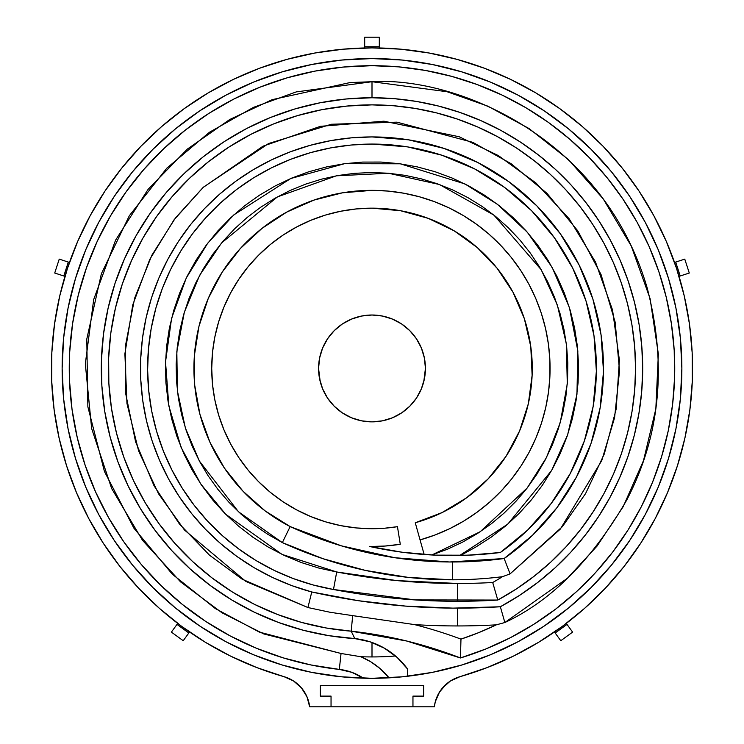 <?xml version="1.0" encoding="UTF-8"?>
<svg xmlns="http://www.w3.org/2000/svg" width="744" height="744" viewBox="0 0 744 744"><rect width="100%" height="100%" fill="white"/><g stroke="black" fill="none" stroke-linecap="round" stroke-linejoin="round"><path stroke-width="1.12" d="M424.396 378.863L421.355 388.88L416.426 398.124L409.777 406.215L401.686 412.864L392.441 417.793L382.425 420.834L372 421.867A53.429 53.429 0 0 1 318.572 368.438A53.429 53.429 0 0 1 372 315.01L382.425 316.042L392.441 319.083L401.686 324.012L409.777 330.662L416.426 338.752L421.355 347.997L424.396 358.013L425.428 368.438L423.81 381.467M356.478 638.78L360.356 639.375M362.858 639.877L367.843 641.133M366.494 640.761L369.47 641.626M369.619 641.672L372 642.472L372 656.933A288.495 288.495 0 0 1 360.821 656.72L341.05 653.483L259.331 632.093L215.323 608.564L172.31 574.182L133.911 528.184L104.42 471.436L87.866 406.819L86.788 339.069L101.379 273.727L129.344 215.704L166.805 168.181L209.436 132.265L253.481 107.359L296.224 91.912L372 81.719L372 97.752A270.686 270.686 0 0 1 500.359 606.76L504.851 622.523L496.267 624.848A683.141 683.141 0 0 1 457.523 625.946L457.523 608.136L457.523 625.946A683.141 683.141 0 0 1 414.436 624.588A449.739 449.739 0 0 1 460.973 639.124L478.857 632.577L496.267 624.848A683.141 683.141 0 0 1 414.436 624.588A449.739 449.739 0 0 1 460.973 639.124L460.434 657.975L406.698 641.012L351.205 631.182L354.749 638.575A270.686 270.686 0 0 1 101.444 359.808A270.686 270.686 0 0 1 372 97.752L346.007 98.999L320.246 102.746L294.977 108.94L270.407 117.533L246.785 128.452L224.316 141.583L203.214 156.817L183.666 174.003L165.865 192.994L149.972 213.593L136.124 235.634L124.462 258.903L115.088 283.176L108.085 308.248L103.528 333.87L101.444 359.808L101.872 385.829L104.792 411.692L110.177 437.156L117.989 461.978L128.145 485.944L140.56 508.822L155.105 530.398L171.659 550.476L190.073 568.872L210.161 585.416L231.747 599.962L254.625 612.359L278.591 622.505L303.422 630.298L328.885 635.674L354.749 638.575L370.103 641.821L384.434 648.201L397.129 657.417L407.619 669.079L407.619 676.25L421.56 674.315M396.236 656.626L395.483 655.976A288.495 288.495 0 0 1 372 656.933L372 642.472L384.043 647.978L395.483 655.976A288.495 288.495 0 0 1 360.821 656.72L370.81 661.816L379.877 668.41L389.028 677.84A71.238 71.238 0 0 0 360.821 656.72L341.05 653.483L339.32 669.414L310.983 664.969L283.185 657.863L256.187 648.154L230.231 635.943L205.549 621.324L182.364 604.426L160.871 585.416L141.286 564.464L123.764 541.744L108.475 517.471L95.558 491.858L85.114 465.139L77.246 437.546L72.029 409.339L69.508 380.761L69.694 352.079L72.605 323.538L78.194 295.396L86.434 267.914L97.231 241.335L110.493 215.9L126.108 191.831L143.927 169.353L163.792 148.661L185.535 129.94L208.943 113.358L233.821 99.064L259.935 87.197L287.063 77.85L314.945 71.117L343.347 67.053L372 65.695A302.743 302.743 0 0 1 460.434 657.975L460.973 639.124A284.933 284.933 0 0 0 496.267 624.848L504.851 622.523C551.425 600.724 592.047 559.906 626.718 500.07C660.309 435.631 667.117 364.858 647.141 287.77C602.212 135.241 454.231 76.465 372 81.719L350.089 82.556L272.211 99.65L229.757 119.496L187.386 149.07L148.103 189.339L115.599 240.126L93.688 299.516L85.318 363.9L91.651 428.525L111.665 488.576L142.541 540.358L180.541 581.864L221.945 612.758L263.757 633.934L341.05 653.483L339.32 669.414A302.743 302.743 0 0 1 69.694 352.079A302.743 302.743 0 0 1 372 65.695L398.886 66.886L425.549 70.466L451.794 76.4L477.416 84.639L502.2 95.12L525.952 107.759L548.495 122.462L569.634 139.1L589.22 157.561L607.085 177.677L623.091 199.308L637.124 222.27L649.056 246.385L658.793 271.467L666.271 297.321L671.423 323.733L674.213 350.498L674.613 377.403L672.623 404.234L668.251 430.785L661.546 456.844L652.553 482.205L641.347 506.673L628.01 530.044L612.647 552.132L595.386 572.778L576.358 591.806L555.721 609.066L533.625 624.43L510.254 637.766L485.795 648.982L460.434 657.975A431.929 431.929 0 0 0 351.205 631.182A263.562 263.562 0 0 1 108.643 358.031A263.562 263.562 0 0 1 627.452 303.552A263.562 263.562 0 0 1 497.783 600.055A658.477 658.477 0 0 1 457.523 601.282L457.523 583.473A640.677 640.677 0 0 0 492.705 582.506L497.783 600.055A658.477 658.477 0 0 1 333.489 589.499A224.39 224.39 0 0 1 148.447 349.113A224.39 224.39 0 0 1 586.067 301.181A224.39 224.39 0 0 1 500.331 552.504A382.76 382.76 0 0 1 369.722 546.505A178.086 178.086 0 0 0 400.281 544.264L385.048 546.04L369.722 546.505A178.086 178.086 0 0 0 400.281 544.264L397.454 526.678A160.276 160.276 0 0 1 211.724 368.438A160.276 160.276 0 0 1 372 208.162A160.276 160.276 0 0 1 415.264 522.762L428.897 518.27L442.085 512.579L454.705 505.725L466.665 497.773L477.862 488.78L488.204 478.82L497.624 467.976L506.032 456.332L513.36 443.982L519.554 431.027L524.567 417.561L528.352 403.713L530.881 389.577L532.127 375.264L532.1 360.905L530.779 346.602L528.194 332.475L524.343 318.646L519.275 305.207L513.025 292.28L505.641 279.958L497.187 268.352L487.72 257.545L477.332 247.631L466.097 238.684L454.1 230.789L441.452 223.99L428.246 218.355L414.585 213.919L400.579 210.729L386.35 208.804L372 208.162L400.579 210.729L428.246 218.355L454.1 230.789L477.332 247.631L497.187 268.352L513.025 292.28L524.343 318.646L530.779 346.602L532.127 375.264L528.352 403.713L519.554 431.027L506.032 456.332L488.204 478.82L466.665 497.773L442.085 512.579L415.264 522.762L420.062 539.911L415.264 522.762M354.823 638.585L351.205 631.182L352.675 615.632L330.169 612.284L307.923 607.541L311.764 591.973L307.923 607.541L245.873 581.436L184.484 530.035L158.491 493.7L138.626 450.966L126.964 403.518L124.89 353.837L132.757 304.873L149.739 259.461L174.059 219.787L203.456 187.144L268.584 143.536L331.35 124.257L396.971 122.165L472.71 142.309L511.1 163.68L546.961 193.328L577.735 230.789L601.05 274.564L615.186 322.226L619.529 370.903L614.572 417.765L601.756 460.564L560.334 529.077L510.086 573.884L504.153 558.521A389.224 389.224 0 0 1 290.151 526.594L341.422 545.854L394.887 557.73L449.488 561.98L504.153 558.521L532.481 535.299L556.791 507.901L576.47 477.016L591.034 443.405L600.12 407.926L603.496 371.451L601.068 334.902L592.912 299.19L579.223 265.217L560.353 233.821L536.768 205.8L509.054 181.852L477.908 162.573L444.112 148.447L408.512 139.826L372 136.924L351.205 137.863L330.578 140.662L310.285 145.303L290.486 151.748L271.355 159.951L253.034 169.837L235.671 181.322L219.415 194.323L204.395 208.738L190.724 224.437L178.523 241.298L167.884 259.191L158.9 277.968L151.627 297.479L146.15 317.567L142.495 338.055L140.69 358.794L140.756 379.607L142.699 400.337L146.494 420.806L152.102 440.857L159.504 460.313L168.609 479.034L179.369 496.853L191.682 513.639L205.456 529.244L220.568 543.557L236.918 556.456L254.346 567.83L272.732 577.586L291.927 585.658L311.764 591.973L358.394 600.715L405.536 606.1L452.938 608.127L500.359 606.76A665.331 665.331 0 0 1 311.764 591.973A231.514 231.514 0 0 1 372 136.924A231.514 231.514 0 0 1 504.153 558.521L510.086 573.884L502.479 576.693A407.033 407.033 0 0 1 452.315 579.799L452.315 561.99L452.315 579.799L408.568 577.446L365.323 570.397L323.082 558.735L282.348 542.609L267.728 534.276L253.89 524.725L240.917 514.011L228.91 502.228L217.964 489.459L208.143 475.797L199.541 461.345L192.203 446.205L186.195 430.497L181.555 414.324L178.318 397.817L176.514 381.086L176.151 364.272L177.23 347.485L179.75 330.857L183.675 314.498L189.004 298.539L195.672 283.101L203.642 268.286L212.858 254.206L223.247 240.982L234.732 228.687L247.222 217.425L260.642 207.278L274.88 198.313L289.834 190.613L305.393 184.214L321.445 179.183L337.869 175.538L354.544 173.324L371.34 172.543L388.154 173.213L404.838 175.314L421.29 178.848L437.37 183.777L452.975 190.064L467.976 197.672L482.279 206.534L495.764 216.588L508.329 227.766L519.898 239.987L530.37 253.146L539.679 267.161L547.751 281.92L554.522 297.312L559.953 313.233L563.999 329.564L566.621 346.183L567.821 362.96L567.56 379.784L565.868 396.515L562.743 413.05L558.214 429.251L552.318 444.996L545.082 460.183L536.573 474.7L526.845 488.427L515.983 501.27L504.06 513.128L491.152 523.925L477.378 533.578L462.824 542.004L447.59 549.156L431.808 554.978L424.154 554.494L431.808 554.978L480.187 531.746L527.105 488.092L546.31 457.82L560.251 422.611L567.281 383.941L566.361 343.951L557.368 305.096L541.176 269.681L493.932 215.118L439.425 184.512L388.517 173.24L336.334 175.817L277.345 196.937L221.545 242.981L199.662 275.308L184.345 312.21L176.83 351.577L177.398 390.926L185.377 427.986L199.364 461.02L238.471 511.77L282.348 542.609L285.333 536.471L282.348 542.609A407.033 407.033 0 0 0 502.479 576.693L510.086 573.884L562.38 526.65L585.584 493.57L604.258 454.073L616.199 408.986L619.399 360.105L612.554 310.062L595.479 261.99L569.253 218.885L536.006 183.024L498.424 155.617L459.178 136.757L383.923 121.188L320.459 126.322L263.032 146.177L203.047 187.525L175.407 218.011L151.906 255.155L134.655 298.13L125.55 345.244L125.792 394.069L135.575 441.787L154.036 485.776L179.425 523.971L209.548 555.219L242.209 579.223L307.923 607.541L330.169 612.284L352.675 615.632L351.205 631.182L326.197 627.992L301.599 622.43L277.651 614.535L254.569 604.398L232.556 592.094L211.817 577.744L192.547 561.478L174.924 543.446L159.104 523.813L145.229 502.758L133.427 480.475L123.82 457.16L116.473 433.036L111.47 408.326L108.847 383.244L108.643 358.031L110.837 332.912L115.432 308.118L122.369 283.873L131.595 260.409L143.015 237.931L156.538 216.643L172.022 196.751L189.348 178.43L208.339 161.839L228.836 147.145L250.635 134.478L273.55 123.95L297.358 115.664L321.854 109.684L346.816 106.076L372 104.876L393.753 105.769L415.357 108.466L436.663 112.93L457.532 119.133L477.815 127.047L497.383 136.608L516.085 147.74L533.811 160.388L550.43 174.449L565.831 189.841L579.911 206.451L592.568 224.158L603.728 242.86L613.298 262.409L621.221 282.683L627.452 303.552L631.935 324.849L634.651 346.453L635.562 368.206L634.688 389.958L632.009 411.572L627.564 432.878L621.38 453.756L613.484 474.04L603.942 493.616L592.819 512.328L580.19 530.063L566.147 546.691L550.765 562.111L534.173 576.2L516.476 588.876L497.783 600.055L415.31 599.924L333.489 589.499L313.178 584.979L293.368 578.6L274.229 570.406L255.936 560.483L238.647 548.895L222.502 535.764L207.641 521.2L194.193 505.316L182.28 488.25L171.994 470.152L163.429 451.19L156.659 431.501L151.739 411.283L148.716 390.693L147.619 369.908L148.447 349.113L151.199 328.485L155.849 308.193L162.359 288.43L170.674 269.347L180.727 251.119L192.417 233.904L205.651 217.843L220.317 203.084L236.294 189.739L253.434 177.937L271.597 167.772L290.616 159.328L310.341 152.687L330.596 147.907L351.214 145.015L372 144.048L407.368 146.856L441.862 155.198L474.598 168.879L504.776 187.553L531.625 210.738L554.494 237.875L572.787 268.277L586.067 301.181L594 335.767L596.372 371.172L593.135 406.503L584.365 440.885L570.295 473.454L551.258 503.4L527.747 529.97L500.331 552.504L467.604 555.219L434.766 555.126L402.058 552.215L369.722 546.505M290.151 526.594A178.086 178.086 0 0 1 372 190.352A178.086 178.086 0 0 1 420.062 539.911L435.221 534.927L449.869 528.593L463.893 520.986L477.183 512.142L489.626 502.154L501.121 491.087L511.584 479.034L520.921 466.097L529.068 452.371L535.95 437.974L541.511 423.02L545.715 407.628L548.533 391.921L549.928 376.027L549.89 360.068L548.421 344.184L545.547 328.485L541.269 313.112L535.643 298.177L528.696 283.817L520.493 270.128L511.091 257.229L500.582 245.222L489.031 234.211L476.551 224.27L463.224 215.49L449.171 207.939L434.487 201.68L419.309 196.751L403.75 193.208L387.94 191.069L372 190.352L342.482 192.817L313.791 200.136L286.7 212.114L261.972 228.408L240.284 248.58L222.242 272.072L208.339 298.223L198.964 326.318L194.379 355.576L194.705 385.187L199.931 414.343L209.92 442.224L224.39 468.069L242.944 491.152L265.069 510.849L290.151 526.594L285.333 536.471L290.151 526.594M372 678.305A309.867 309.867 0 0 1 62.133 368.438A309.867 309.867 0 0 1 372 58.571L402.374 60.059L432.45 64.523L461.95 71.917L490.584 82.156L518.075 95.158L544.152 110.791L568.574 128.907L591.108 149.33L611.531 171.864L629.647 196.286L645.281 222.363L658.282 249.854L668.521 278.488L675.915 307.988L680.379 338.064L681.867 368.438L680.379 398.812L675.915 428.888L668.521 458.388L658.282 487.022L645.281 514.513L629.647 540.59L611.531 565.012L591.108 587.546L568.574 607.969L544.152 626.085L518.075 641.719L490.584 654.72L461.95 664.959L432.45 672.353L402.374 676.817L372 678.305L341.626 676.817L311.55 672.353L282.05 664.959L253.416 654.72L225.925 641.719L199.848 626.085L175.426 607.969L152.892 587.546L132.469 565.012L114.353 540.59L98.72 514.513L85.718 487.022L75.479 458.388L68.085 428.888L63.621 398.812L62.133 368.438L63.621 338.064L68.085 307.988L75.479 278.488L85.718 249.854L98.72 222.363L114.353 196.286L132.469 171.864L152.892 149.33L175.426 128.907L199.848 110.791L225.925 95.158L253.416 82.156L282.05 71.917L311.55 64.523L341.626 60.059L372 58.571A309.867 309.867 0 0 1 681.867 368.438A309.867 309.867 0 0 1 372 678.305M138.579 588.141A320.552 320.552 0 0 0 138.765 588.337L159.346 608.304L181.638 626.346L205.446 642.323L230.594 656.115L256.866 667.601L284.069 676.696A320.552 320.552 0 0 1 372 47.886A320.552 320.552 0 0 0 161.429 126.75M372 47.886A320.552 320.552 0 0 1 459.932 676.696A35.619 35.619 0 0 0 434.329 706.8L309.671 706.8A35.619 35.619 0 0 0 284.069 676.696L293.573 680.993L301.422 687.875L306.947 696.728L309.671 706.8L331.043 706.8L331.043 696.114L320.357 696.114L320.357 685.429L423.643 685.429L423.643 696.114L412.957 696.114L412.957 706.8L434.329 706.8L435.314 701.666L439.49 692.097L442.578 687.875L450.427 680.993L459.932 676.696L487.134 667.601L513.406 656.115L538.554 642.323L562.362 626.346L584.654 608.304L605.235 588.337L623.956 566.612L640.658 543.297L655.213 518.587L667.498 492.677L677.421 465.772L684.899 438.086L689.865 409.842L692.292 381.272L692.162 352.591L689.465 324.04L684.229 295.852L676.491 268.231L666.317 241.428L653.79 215.63L639.003 191.059L622.077 167.902L603.161 146.354L582.385 126.582L559.925 108.754L535.968 92.991L510.691 79.441L484.316 68.206L457.03 59.371L429.065 53.01L400.644 49.169L372 47.886L343.356 49.169L314.935 53.01L286.97 59.371L259.684 68.206L233.309 79.441L208.032 92.991L184.075 108.754L161.615 126.582L140.839 146.354L121.923 167.902L104.997 191.059L90.21 215.63L77.683 241.428L67.509 268.231L59.771 295.852L64.951 276.359L63.789 275.987L64.951 276.359A320.552 320.552 0 0 0 54.517 324.198M51.848 352.405A320.552 320.552 0 0 0 103.435 543.446M159.086 608.062A320.552 320.552 0 0 0 177.714 623.407L176.998 624.393L188.827 632.995L183.219 640.714L171.39 632.121L183.219 640.714L188.827 632.995L189.543 632L188.827 632.995L176.998 624.393L171.39 632.121L177.714 623.407M51.838 352.591L54.535 324.04L59.771 295.852L54.535 324.04L51.838 352.591L51.708 381.272L54.135 409.842L59.102 438.086L66.579 465.772L76.502 492.677L88.787 518.587L103.342 543.297L120.044 566.612L138.765 588.337L159.346 608.304M684.229 295.852L679.049 276.359L680.211 275.987L675.692 262.074L684.768 259.126L689.288 273.029L684.768 259.126L675.692 262.074L674.529 262.455L675.692 262.074L680.211 275.987L689.288 273.029L679.049 276.359A320.552 320.552 0 0 1 689.483 324.198M320.19 381.467L318.572 368.438L319.604 358.013L322.645 347.997L327.574 338.752L334.223 330.662L342.314 324.012L351.559 319.083L361.575 316.042L372 315.01A53.429 53.429 0 0 1 425.428 368.438A53.429 53.429 0 0 1 372 421.867L361.575 420.834L351.559 417.793L342.314 412.864L334.223 406.215L327.574 398.124L322.645 388.88L319.604 378.863M370.856 546.756L399.705 551.89M409.414 553.118L424.154 554.494L420.146 540.181M212.598 351.689L214.802 337.172L218.624 321.91L223.925 307.105L230.649 292.885L238.731 279.391L248.105 266.761L258.67 255.108L270.323 244.543L282.953 235.169L296.447 227.087L310.667 220.363L325.472 215.062L340.733 211.24L356.292 208.934L372 208.162M372 528.714L384.769 528.203L397.454 526.678A160.276 160.276 0 0 1 372 528.714L356.292 527.942L340.733 525.636L325.472 521.814L310.667 516.513L296.447 509.789L282.953 501.707L270.323 492.333L258.67 481.768L248.105 470.115L238.731 457.486L230.649 443.991L223.925 429.772L218.624 414.966L214.802 399.705L212.626 385.42M238.731 457.486L240.628 460.257M270.323 492.333L272.63 494.193M319.604 358.013L322.645 347.997M416.426 338.752L421.355 347.997M402.281 662.541L400.384 660.533M460.703 555.433L475.955 546.952L491.347 537.047L505.808 525.822L519.21 513.36L531.467 499.763L542.46 485.125L552.122 469.585L560.371 453.245L567.142 436.235L572.369 418.695L576.033 400.756L578.097 382.574L578.534 364.272L577.353 346.007L574.563 327.918L570.183 310.146L564.24 292.829L556.8 276.108L547.9 260.112L537.614 244.962L526.036 230.789L513.248 217.694L499.354 205.781L484.456 195.151L468.673 185.879L452.129 178.03L434.961 171.687L417.3 166.888L399.277 163.671L381.049 162.062L362.737 162.071L344.509 163.699L326.495 166.935L308.834 171.752L291.676 178.114L275.141 185.972L259.368 195.263L244.478 205.911L230.594 217.843L217.815 230.947L206.255 245.139L195.988 260.298L187.107 276.294L179.676 293.024L173.761 310.35L169.39 328.123L166.619 346.22L165.456 364.486L165.921 382.779L167.995 400.969L171.678 418.9L176.933 436.43L183.722 453.431L191.98 469.771L201.661 485.302L212.672 499.921L224.939 513.509L238.359 525.962L252.821 537.177L268.231 547.063L284.45 555.545L301.357 562.557L318.813 568.053L336.697 571.978L396.84 580.599L457.523 583.473A640.677 640.677 0 0 0 492.705 582.506A245.762 245.762 0 0 0 502.479 576.693A245.762 245.762 0 0 1 492.705 582.506L497.783 600.055M435.314 701.666L437.053 696.728M439.49 692.097L446.251 684.145M513.406 656.115L538.554 642.323M677.421 465.772L684.899 438.086M689.865 409.842L692.292 381.272L692.162 352.591L689.465 324.04M639.003 191.059L622.077 167.902L603.161 146.354M457.03 59.371L429.065 53.01M161.615 126.582L140.839 146.354L121.923 167.902L104.997 191.059M51.708 381.272L54.135 409.842M59.102 438.086L66.579 465.772L76.502 492.677M120.044 566.612L138.765 588.337M205.446 642.323L230.594 656.115M566.286 623.407L567.002 624.393L566.286 623.407A320.552 320.552 0 0 0 584.914 608.062M640.565 543.446A320.552 320.552 0 0 0 692.153 352.405M401.258 59.957L372 58.571L341.896 60.032L312.08 64.421L282.357 71.815M263.339 78.25L253.955 81.933M237.29 89.382L227.199 94.488M227.05 94.562L226.502 94.851M214.505 101.584L200.517 110.345M189.004 118.38L176.161 128.303M165.373 137.519L153.645 148.577M143.759 158.863L133.232 170.934M124.36 182.178L115.088 195.188M107.331 207.297L100.17 219.694M100.133 219.75L99.426 221.061M92.823 233.979L86.35 248.357M81.022 261.907L75.99 276.815M72.001 290.848L68.467 306.119M65.863 320.524L63.826 336.046M62.645 350.666L62.143 366.29M62.384 380.956L63.407 396.524M65.091 411.134L67.174 424.117M67.183 424.164L67.62 426.507M70.727 440.904L74.744 455.951M79.245 469.985L84.695 484.53M90.554 498.08L97.399 512.011M104.56 524.939L112.725 538.135M121.105 550.29L130.525 562.622M140.077 573.931L150.613 585.249M161.243 595.591L172.84 605.83M184.419 615.083L196.955 624.132M209.39 632.214L222.744 639.989M235.922 646.834L249.947 653.26M263.748 658.784L278.321 663.806M292.597 667.963L307.616 671.544M322.208 674.278L337.488 676.38M352.331 677.682L363.351 678.184L351.875 672.344L339.32 669.414A53.429 53.429 0 0 1 363.351 678.184L363.36 678.184A53.429 53.429 0 0 1 363.36 678.184M434.44 671.953L451.227 668.01M463.382 664.522L480.698 658.617M491.468 654.348L510.524 645.625M518.791 641.337L543.901 626.253L568.035 608.415M576.209 601.496L590.234 588.42M598.771 579.604L610.396 566.398M618.422 556.307L628.355 542.506M635.571 531.365L643.913 517.034M650.154 504.999L656.961 490.166M662.076 477.416L667.359 462.154M671.255 448.855L675.003 433.287M677.617 419.579L679.839 403.806M681.132 389.847L681.82 373.99M681.755 359.929L680.909 344.128M679.486 330.103L678.286 321.464M678.277 321.399L677.133 314.489M674.362 300.641L670.511 285.333M666.419 271.83L661.118 256.959M655.743 243.911L649.028 229.598M642.425 217.155L634.344 203.54M626.606 191.812L617.213 178.997M608.406 168.107L597.785 156.221M588.02 146.28L576.228 135.399M565.626 126.508L552.755 116.752M541.427 108.996L527.487 100.403M515.676 93.893L500.703 86.564M488.557 81.329L472.524 75.33M460.406 71.452L443.099 66.839M431.381 64.31L411.72 61.129M401.825 60.013L401.304 59.957M407.619 669.079L397.129 657.417L384.434 648.201L370.103 641.821L354.749 638.575A74.884 74.884 0 0 1 407.619 669.079L407.619 676.25M412.957 696.114L423.643 696.114L423.643 685.429L320.357 685.429L320.357 696.114L331.043 696.114L331.043 706.8L412.957 706.8L412.957 696.114M496.397 552.978L498.564 552.727M483.265 554.271L477.481 554.699L483.265 554.271M457.523 601.282L457.523 583.473A640.677 640.677 0 0 1 336.697 571.978L335.47 578.692L336.697 571.978L282.088 554.419L225.627 514.216L200.759 483.991L181.108 447.395L168.842 405.889L165.521 361.9L171.585 318.339L186.251 278.042L207.725 243.186L233.737 214.96L290.746 178.513L344.509 163.699L400.281 163.801L464.888 183.917L497.42 204.293L527.329 232.249L552.095 267.245L569.439 307.663L577.837 350.982L576.963 394.236L567.653 434.728L551.639 470.441L507.789 524.12L459.746 555.452L475.676 554.81M362.058 639.701L358.673 639.087M372 642.472L370.679 642.016M395.483 655.976L389.865 651.651M400.281 544.264L397.454 526.678M212.496 384.146L211.724 368.438L212.496 352.73M500.359 606.76L519.619 595.34L537.865 582.357L554.978 567.923L570.834 552.113L585.333 535.057L598.371 516.857L609.866 497.643L619.724 477.546L627.899 456.695L634.316 435.249L638.938 413.339L641.737 391.13L642.686 368.754L641.793 346.388L639.04 324.17L634.474 302.25L628.103 280.786L619.985 259.916L610.164 239.801L598.725 220.559L585.723 202.322L571.262 185.228L555.442 169.39L538.368 154.91L520.149 141.89L500.926 130.423L480.81 120.584L459.959 112.437L438.495 106.048L416.584 101.444L394.367 98.673L372 97.752L372 81.719L447.135 91.745L487.915 106.197L529.003 128.526L568.295 159.458L603.263 198.955L631.275 246.041L650.098 298.669L658.356 354.032L655.836 408.958L643.504 460.583L623.184 506.692L597.088 546.04L567.458 578.209L504.851 622.523L500.359 606.76M335.47 578.692L333.489 589.499L335.47 578.692M494.072 553.248L493.17 553.341M490.436 553.629L488.873 553.778M472.877 554.978L471.054 555.071M466.032 555.284L465.512 555.303M424.154 554.494L420.062 539.911M352.675 615.632L414.436 624.588L352.675 615.632M394.367 685.429L390.461 685.429M383.021 685.429L381.309 685.429M379.673 685.429L372.604 685.429M364.69 47.969L364.69 37.2L379.31 37.2L364.69 37.2L364.69 47.969M379.31 47.969L379.31 46.742L364.69 46.742L379.31 46.742L379.31 37.2L379.31 47.969M567.002 624.393L572.61 632.121L560.781 640.714L572.61 632.121L567.002 624.393L555.173 632.995L560.781 640.714L555.173 632.995L567.002 624.393M554.457 632L555.173 632.995L554.457 632M63.789 275.987L54.712 273.029L59.232 259.126L54.712 273.029L63.789 275.987L68.309 262.074L59.232 259.126L68.309 262.074L63.789 275.987M69.471 262.455L68.309 262.074L69.471 262.455"/></g></svg>
